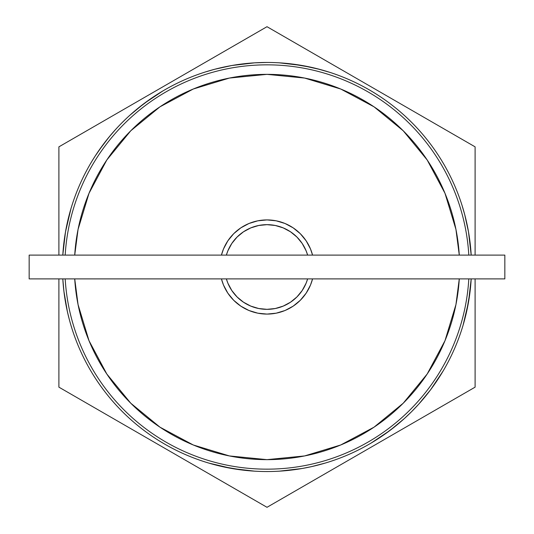 <?xml version="1.0" encoding="UTF-8"?>
<svg xmlns="http://www.w3.org/2000/svg" width="534" height="534" viewBox="0 0 534 534"><rect width="100%" height="100%" fill="white"/><g stroke="black" fill="none" stroke-linecap="round" stroke-linejoin="round"><path stroke-width="0.8" d="M29.163 255.105L29.163 278.895L504.837 278.895L504.837 255.105L29.163 255.105L29.163 278.895L504.837 278.895L504.837 255.105L29.163 255.105M466.623 222.418L464.72 214.628L468.505 231.91L471.195 255.105L468.512 231.936L464.72 214.628L466.623 222.438M461.583 203.975L461.977 205.203L461.583 203.975M461.977 328.797L462.851 325.974M464.72 319.359L463.085 325.186M466.629 311.542L470.1 291.237L471.195 278.895A204.535 204.535 0 0 1 267 471.535A204.535 204.535 0 0 1 62.805 278.895A204.535 204.535 0 0 0 267 471.535A204.535 204.535 0 0 0 471.195 278.895L468.512 302.07L463.085 325.199L465.087 317.977M72.404 204.001L72.023 205.196M67.384 222.398L65.495 231.91L70.915 208.801L68.873 216.177M163.738 90.44L163.758 90.433A204.535 204.535 0 0 1 471.195 255.105A204.535 204.535 0 0 0 267 62.465A204.535 204.535 0 0 0 62.805 255.105L62.838 254.611L62.805 255.105A204.535 204.535 0 0 1 90.433 163.758L90.96 162.857A204.535 204.535 0 0 1 90.954 162.863L92.536 160.24L90.954 162.863M69.3 319.445L68.826 317.643M72.023 328.804L70.909 325.166L72.023 328.804M371.764 442.673L383.372 435.21L395.567 426.079M370.249 443.567L371.123 443.053A204.535 204.535 0 0 1 371.123 443.053L389.793 430.578L383.372 435.21M374.921 440.75L373.773 441.458M380.375 437.246L377.925 438.848M389.82 430.558L404.305 418.603L411.594 411.667M411.641 411.621L418.616 404.291M438.287 378.793L430.578 389.793L418.649 404.258L430.21 390.281M425.024 396.862L430.991 389.239M438.848 377.925L443.04 371.143A204.535 204.535 0 0 1 443.046 371.137L443.567 370.242A204.535 204.535 0 0 0 471.195 278.895L471.162 279.355M441.471 373.753L439.802 376.43M161.288 91.901L162.85 90.96M155.474 95.546L156.061 95.159M156.142 95.105L162.857 90.96A204.535 204.535 0 0 1 162.87 90.954L144.207 103.422L150.648 98.777L137.111 108.996L129.749 115.351M115.391 129.702L108.989 137.125L98.79 150.628L108.996 137.111L115.397 129.695A204.535 204.535 0 0 1 129.742 115.351L144.207 103.422L137.111 108.996M129.742 115.351L131.024 114.203M122.333 122.406L124.956 119.83M115.397 129.695L117.146 127.786M98.79 150.628L95.145 156.088L103.422 144.207L110.451 135.362M103.442 144.18L106.82 139.801M96.968 153.311L98.783 150.641M93.871 158.084L95.152 156.075M91.688 161.642L92.529 160.253M327.816 71.71L328.844 72.037M329.992 72.404L316.455 68.526M320.42 69.56L302.07 65.488L279.322 62.832L291.21 63.9L311.536 67.371M254.638 62.838L266.96 62.465M214.568 69.293L231.923 65.495L254.631 62.838L231.93 65.488L216.09 68.899M208.721 70.942L210.503 70.421M214.641 69.28L205.216 72.017M204.001 461.596L205.196 461.977M254.638 471.162L231.93 468.512L208.801 463.085L216.09 465.101M266.199 471.535L263.155 471.502M319.445 464.7L318.357 464.987M328.804 461.977L325.179 463.091L328.804 461.977M58.894 284.482L58.894 353.288M58.894 340.685L58.894 387.15L267 507.3L475.106 387.15L475.106 284.482M58.894 374.454L58.894 357.8L58.894 387.15L267 507.3L475.106 387.15L475.106 357.8M118.588 421.613L110.338 416.854M90.526 405.413L84.526 401.948M146.563 437.767L136.484 431.946M179.324 456.677L162.95 447.225M206.484 472.356L189.416 462.504M235.307 488.997L215.542 477.59M251.047 498.089L241.415 492.528M298.693 489.004L292.585 492.528M326.695 472.837L318.464 477.59M354.669 456.683L344.59 462.504M387.43 437.767L371.057 447.225M414.584 422.087L397.516 431.946M443.467 405.413L423.662 416.847M459.153 396.361L449.474 401.948M475.106 357.84L475.106 370.269M221.436 255.105A47.092 47.092 0 0 1 312.564 255.105L310.508 248.977L306.156 240.841L300.302 233.698L293.159 227.844L285.022 223.492L276.185 220.816L267 219.908L257.815 220.816L248.977 223.492L240.841 227.844L233.698 233.698L227.844 240.841L223.492 248.977L221.436 255.105M65.188 278.895A202.159 202.159 0 0 0 267 469.159A202.159 202.159 0 0 0 468.812 278.895A202.159 202.159 0 0 1 267 469.159A202.159 202.159 0 0 1 65.188 278.895M459.28 278.895A192.647 192.647 0 0 1 267 459.647A192.647 192.647 0 0 1 74.72 278.895L78.057 304.58L89.018 340.725L106.82 374.027L130.777 403.223L159.973 427.18L193.275 444.982L229.42 455.943L267 459.647L304.58 455.943L340.725 444.982L374.027 427.18L403.223 403.223L427.18 374.027L444.982 340.725L455.943 304.58L459.28 278.895M430.578 389.793L443.073 371.09M371.143 443.04L370.242 443.567A204.535 204.535 0 0 1 62.805 278.895L63.9 291.197L62.832 279.329M425.004 396.889L418.636 404.271A204.535 204.535 0 0 1 404.278 418.623L389.793 430.578M438.868 377.892L435.223 383.352M65.488 302.07L63.9 291.204L67.371 311.549L65.488 302.07M69.28 319.372L67.371 311.549L69.28 319.372M291.204 470.1L279.322 471.168L302.07 468.512L291.204 470.1M311.562 466.623L302.07 468.512L311.556 466.629L325.186 463.085L311.536 466.629M222.411 466.616L242.803 470.1L254.671 471.168M307.631 278.895A42.333 42.333 0 0 1 226.369 278.895L227.891 283.2L231.803 290.523L237.063 296.937L243.477 302.197L250.8 306.109L258.743 308.518L267 309.333L275.257 308.518L283.2 306.109L290.523 302.197L296.937 296.937L302.197 290.523L306.109 283.2L307.631 278.895M226.369 255.105A42.333 42.333 0 0 1 307.631 255.105L306.109 250.8L302.197 243.477L296.937 237.063L290.523 231.803L283.2 227.891L275.257 225.482L267 224.667L258.743 225.482L250.8 227.891L243.477 231.803L237.063 237.063L231.803 243.477L227.891 250.8L226.369 255.105M475.106 249.658L475.106 146.85L267 26.7L58.894 146.85L58.894 249.658M63.9 242.783L62.838 254.605L65.488 231.93L63.9 242.783M266.199 62.465L267.067 62.465M62.838 254.605L62.805 255.105A204.535 204.535 0 0 1 267 62.465A204.535 204.535 0 0 1 471.195 255.105L471.162 254.638M137.138 108.976L144.207 103.422M95.145 156.088L92.536 160.24L95.145 156.088M65.188 255.105A202.159 202.159 0 0 1 267 64.841A202.159 202.159 0 0 1 468.812 255.105A202.159 202.159 0 0 0 267 64.841A202.159 202.159 0 0 0 65.188 255.105M74.72 255.105A192.647 192.647 0 0 1 267 74.353A192.647 192.647 0 0 1 459.28 255.105L455.943 229.42L444.982 193.275L427.18 159.973L403.223 130.777L374.027 106.82L340.725 89.018L304.58 78.057L267 74.353L229.42 78.057L193.275 89.018L159.973 106.82L130.777 130.777L106.82 159.973L89.018 193.275L78.057 229.42L74.72 255.105M312.564 278.895L310.508 285.022L306.156 293.159L300.302 300.302L293.159 306.156L285.022 310.508L276.185 313.184L267 314.092L257.815 313.184L248.977 310.508L240.841 306.156L233.698 300.302L227.844 293.159L223.492 285.022L221.436 278.895A47.092 47.092 0 0 0 312.564 278.895M475.106 255.105L475.106 146.85L267 26.7L58.894 146.85L58.894 255.105M58.894 278.895L58.894 297.618M475.106 297.618L475.106 278.895M475.106 210.797L475.106 236.622M475.106 163.898L475.106 206.458M443.434 128.567L449.521 132.078M415.412 112.387L423.642 117.14M387.437 96.233L397.51 102.054M354.676 77.317L371.05 86.775M327.516 61.644L344.59 71.496M298.713 45.01L318.464 56.41M267 26.7L292.585 41.472M235.294 45.01L241.415 41.472M207.305 61.163L215.536 56.41M179.331 77.317L189.41 71.496M146.57 96.233L162.943 86.775M119.416 111.913L136.484 102.054M90.573 128.56L110.358 117.14M74.847 137.638L84.479 132.078M58.894 176.487L58.894 163.898M58.894 155.421L58.894 146.85M58.894 206.458L58.894 193.688M58.894 236.622L58.894 207.926M58.894 245.326L58.894 240.981M156.082 95.152L150.648 98.783M396.889 425.004L404.305 418.603M464.72 214.628L461.977 205.189"/></g></svg>
